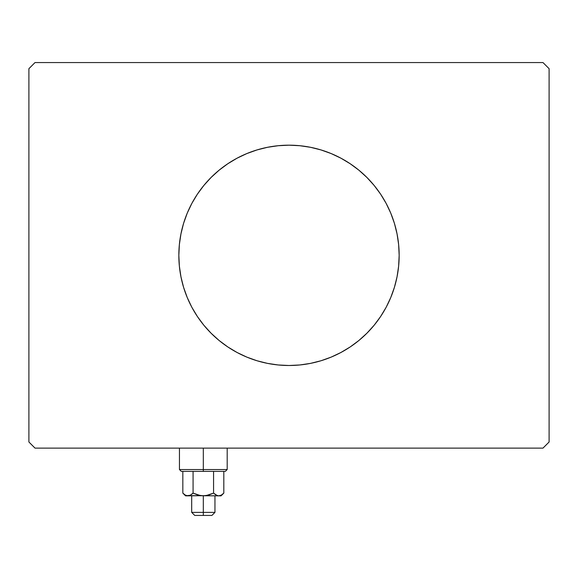 <?xml version="1.0" encoding="UTF-8"?>
<svg xmlns="http://www.w3.org/2000/svg" width="578" height="578" viewBox="0 0 578 578"><rect width="100%" height="100%" fill="white"/><g stroke="black" fill="none" stroke-linecap="round" stroke-linejoin="round"><path stroke-width="0.87" d="M187.178 213.296A110.16 110.16 0 0 0 178.84 255.339A110.16 110.16 0 0 1 289 145.179A110.16 110.16 0 0 1 399.16 255.339A110.16 110.16 0 0 0 390.822 213.296M390.728 213.072A110.16 110.16 0 0 0 386.191 203.478M386.118 203.348A110.16 110.16 0 0 0 380.62 194.172M380.57 194.107A110.16 110.16 0 0 0 197.43 194.107M197.38 194.172A110.16 110.16 0 0 0 191.882 203.348M191.809 203.478A110.16 110.16 0 0 0 187.272 213.072M542.98 62.561L35.02 62.561L28.9 68.681L28.9 441.997L35.02 448.123L542.98 448.123L549.1 441.997L549.1 68.681L542.98 62.561L35.02 62.561L28.9 68.681L28.9 441.997L35.02 448.123L542.98 448.123L549.1 441.997L549.1 68.681L542.98 62.561M390.822 297.388A110.16 110.16 0 0 0 399.16 255.339L398.632 266.14L397.043 276.833L394.42 287.317L390.771 297.497L386.155 307.272L380.591 316.542L374.154 325.226L366.893 333.231L358.887 340.493L350.203 346.937L340.926 352.493L331.158 357.117L320.978 360.759L310.494 363.381L299.794 364.971L289 365.498L278.206 364.971L267.506 363.381L257.022 360.759L246.842 357.117L237.074 352.493L227.797 346.937L219.113 340.493L211.107 333.231L203.846 325.226L197.409 316.542L191.845 307.272L187.229 297.497L183.58 287.317L180.957 276.833L179.368 266.14L178.84 255.339L179.368 244.545L180.957 233.852L183.58 223.361L187.229 213.181L191.845 203.413L197.409 194.136L203.846 185.459L211.107 177.446L219.113 170.185L227.797 163.747L237.074 158.184L246.842 153.567L257.022 149.926L267.506 147.296L278.206 145.714L289 145.179L299.794 145.714L310.494 147.296L320.978 149.926L331.158 153.567L340.926 158.184L350.203 163.747L358.887 170.185L366.893 177.446L374.154 185.459L380.591 194.136L386.155 203.413L390.771 213.181L394.42 223.361L397.043 233.852L398.632 244.545L399.16 255.339A110.16 110.16 0 0 1 289 365.498A110.16 110.16 0 0 1 178.84 255.339A110.16 110.16 0 0 0 187.178 297.388M187.272 297.612A110.16 110.16 0 0 0 191.809 307.2M191.882 307.337A110.16 110.16 0 0 0 197.38 316.506M197.43 316.578A110.16 110.16 0 0 0 380.57 316.578M380.62 316.506A110.16 110.16 0 0 0 386.118 307.337M386.191 307.2A110.16 110.16 0 0 0 390.728 297.612M246.842 357.117L257.022 360.759M331.158 357.117L340.926 352.493M331.158 153.567L320.978 149.926M246.842 153.567L237.074 158.184M203.319 469.538L179.455 469.538L203.319 469.538L203.319 448.123L203.319 469.538L227.19 469.538L203.319 469.538L203.319 471.373L203.319 469.538M181.29 471.373L203.319 471.373L181.29 471.373L179.455 469.538L179.455 448.123M190.314 495.238L185.574 495.859L205.985 495.657L213.564 493.113L217.357 495.657L213.564 493.113L213.564 471.373L213.564 493.113L216.056 495.086L213.564 493.113L208.593 495.086L213.564 493.113L208.593 495.086L203.319 495.859L203.319 515.439L211.888 515.439L194.75 515.439L203.319 515.439L203.319 512.383L191.694 512.383L203.319 512.383L203.319 495.859L198.037 495.086L193.074 493.113L190.596 495.086L187.951 495.859L185.321 495.093L182.829 493.113L182.829 471.373L182.829 493.113L185.285 495.071M193.074 471.373L193.074 493.113L193.074 471.373M223.281 493.619L223.816 493.113L223.816 471.373L223.816 493.113L221.338 495.086L218.694 495.859L189.288 495.657M221.071 495.859L218.694 495.859L221.071 495.859L223.816 493.113L221.338 495.086L218.694 495.859L200.645 495.657L193.074 493.113L190.083 495.353L193.211 493.179M218.766 495.859L220.037 495.649M220.016 495.657L218.694 495.859L216.042 495.086L217.364 495.657M225.355 471.373L203.319 471.373L225.355 471.373L227.19 469.538L227.19 448.123M221.323 495.093L223.816 493.113M186.622 495.657L189.273 495.657L187.951 495.859L185.321 495.093L186.651 495.664M203.319 512.383L214.951 512.383L203.319 512.383M213.564 493.113L216.042 495.086M216.555 495.353L216.056 495.093M191.694 495.859L191.694 512.383L194.75 515.439M185.574 495.859L182.829 493.113M214.951 495.859L214.951 512.383L211.888 515.439"/></g></svg>
